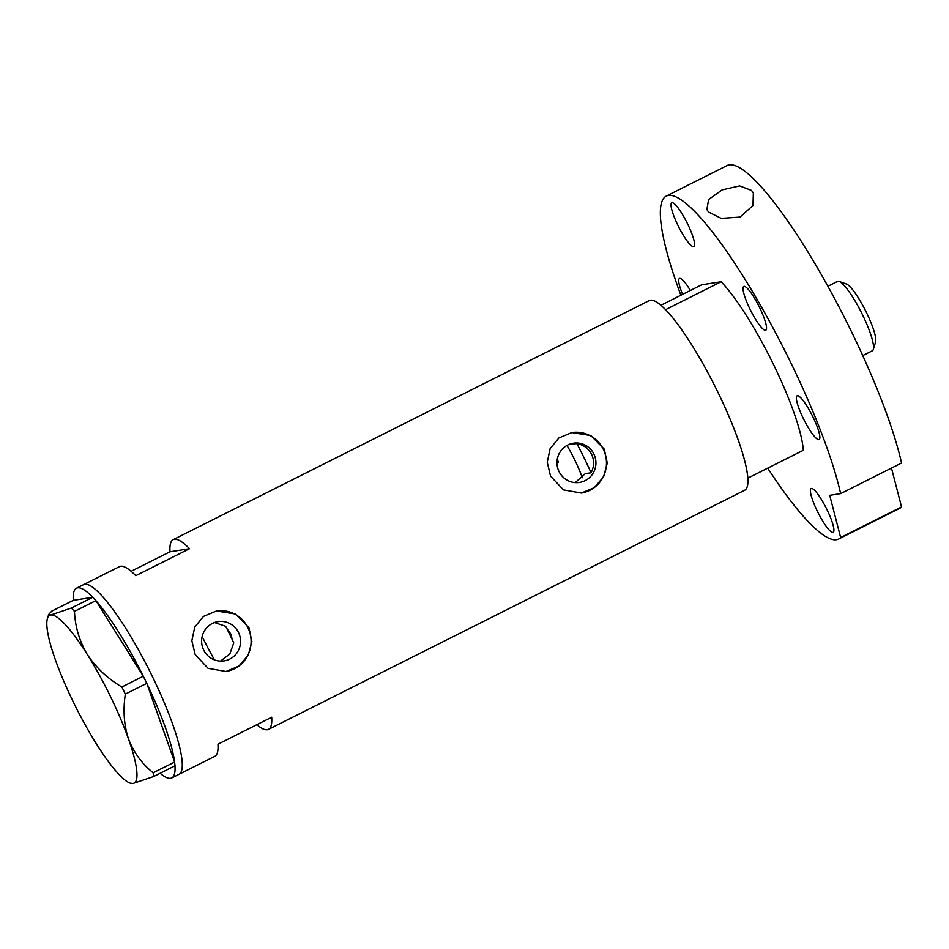 <?xml version="1.0" encoding="UTF-8"?>
<svg xmlns="http://www.w3.org/2000/svg" width="949" height="949" viewBox="0 0 949 949"><rect width="100%" height="100%" fill="white"/><g stroke="black" fill="none" stroke-linecap="round" stroke-linejoin="round"><path stroke-width="1.42" d="M569.27 444.322L576.838 443.598C583.552 444.796 588.487 448.403 591.642 454.417C594.43 460.597 594.228 466.718 591.061 472.756L585.284 473.658L575.201 482.614M226.716 628.357L230.643 633.742L232.458 640.101M559.032 471.57A19.87 19.466 81.1 0 0 579.542 482.436A19.87 19.466 81.1 0 0 593.884 454.061A19.87 19.466 81.1 0 0 573.374 443.195A19.87 19.466 81.1 0 0 559.032 471.57M203.667 650.006A19.87 19.466 81.1 0 0 224.178 660.884A19.87 19.466 81.1 0 0 238.519 632.509A19.87 19.466 81.1 0 0 218.009 621.631A19.87 19.466 81.1 0 0 203.667 650.006M220.488 661.097L229.8 654.027L233.762 642.924A67.367 12.812 63.3 0 0 225.625 626.257L214.498 622.532M195.186 654.596L208.068 668.321L226.004 671.489L238.851 666.115L248.211 655.32L251.9 641.548L248.923 627.621L235.423 613.991L216.502 610.978L203.513 616.387L194.759 627.075L191.852 640.741L195.186 654.596M226.004 671.489L225.862 671.512A30.629 30.012 81.1 0 0 247.962 627.764A30.629 30.012 81.1 0 0 216.419 610.99M550.562 476.149L563.445 489.874L581.369 493.041L594.216 487.667L603.576 476.873L607.277 463.1L604.299 449.174L590.8 435.544L571.867 432.53L558.878 437.952L550.135 448.628L547.229 462.293L550.562 476.149M581.369 493.041L581.239 493.065A30.629 30.012 81.1 0 0 603.327 449.328A30.629 30.012 81.1 0 0 571.784 432.554M203.288 638.736A67.367 12.812 -116.7 0 0 214.521 659.911M92.812 597.277L95.896 600.61L74.461 611.381L71.377 608.036L92.812 597.277L73.287 600.337A106.158 20.202 63.3 0 1 76.489 588.19L83.654 584.596A106.158 20.202 63.3 0 1 84.841 584.216A106.158 20.202 63.3 0 1 150.784 673.292A106.158 20.202 63.3 0 1 178.934 774.348A106.158 20.202 -116.7 0 0 152.208 676.186A106.158 20.202 -116.7 0 0 83.654 584.596L119.479 566.612A106.158 20.202 63.3 0 1 135.766 575.687L189.503 548.712A106.158 20.202 -116.7 0 0 173.216 539.625A106.158 20.202 -116.7 0 0 170.001 551.772L131.14 571.286M256.835 724.692A106.158 20.202 -116.7 0 0 268.496 729.378L744.585 490.301A106.158 20.202 -116.7 0 0 717.859 392.151A106.158 20.202 -116.7 0 0 649.306 300.56L173.216 539.625M268.496 729.378A106.158 20.202 -116.7 0 0 271.699 717.23L217.962 744.206A106.158 20.202 63.3 0 1 214.759 756.353L171.769 777.943A106.158 20.202 63.3 0 1 170.583 778.31A106.158 20.202 63.3 0 1 160.12 773.269M170.001 551.772L189.503 548.712M76.489 588.19A106.158 20.202 63.3 0 1 77.676 587.822A106.158 20.202 63.3 0 1 92.788 597.277M143.299 676.234L146.775 683.339L125.339 694.099L121.863 686.993L143.299 676.234L95.896 600.61M174.616 762.023L175.007 765.784L153.572 776.555L153.18 772.783L174.616 762.023L146.775 683.339M73.287 600.337L51.815 611.109L48.731 614.371L50.795 614.999A93.915 17.865 -116.7 0 0 47.45 618.475A93.915 17.865 -116.7 0 0 55.327 659.65A93.915 17.865 -116.7 0 0 96.418 743.897A93.915 17.865 -116.7 0 0 130.143 783.15A93.915 17.865 -116.7 0 0 132.979 783.518L153.572 776.555M130.143 783.15L132.979 783.518A93.915 17.865 -116.7 0 0 128.459 738.868C123.951 724.965 122.907 710.042 125.339 694.099M153.18 772.783C142.03 763.898 133.785 752.581 128.459 738.868A93.915 17.865 -116.7 0 0 87.355 654.608C79.443 641.239 75.149 626.826 74.461 611.381M121.863 686.993C107.652 678.582 96.146 667.788 87.355 654.608A93.915 17.865 -116.7 0 0 50.795 614.999L71.377 608.036M95.968 600.717A106.158 20.202 63.3 0 1 143.24 676.127M146.81 683.446A106.158 20.202 63.3 0 1 174.58 761.917M174.972 765.807A106.158 20.202 63.3 0 1 171.769 777.943M566.968 445.425A40.831 7.77 63.3 0 1 574.596 459.648A40.831 7.77 63.3 0 1 582.306 477.727M591.061 472.756A89.835 17.094 -116.7 0 0 584.24 458.13A89.835 17.094 -116.7 0 0 576.838 443.598M773.376 364.262A106.158 20.202 63.3 0 1 803.317 450.277L747.788 478.154A106.158 20.202 63.3 0 0 717.859 392.151A106.158 20.202 63.3 0 0 665.605 309.647L721.121 281.758A106.158 20.202 63.3 0 1 773.376 364.262M660.967 305.246L701.631 284.819L721.121 281.758M558.51 462.175A40.831 7.77 63.3 0 1 557.241 459.518M839.13 281.45L846.472 284.036A33.073 6.287 63.3 0 1 866.461 312.565A33.073 6.287 63.3 0 1 875.595 342.031L873.282 349.469A38.79 7.378 -116.7 0 0 862.57 314.902A38.79 7.378 -116.7 0 0 839.13 281.45A38.79 7.378 -116.7 0 0 837.516 281.438L827.919 286.254M862.736 355.59L872.333 350.774A38.79 7.378 -116.7 0 0 873.282 349.469M690.362 290.477A24.496 4.662 -116.7 0 0 679.472 278.484A24.496 4.662 -116.7 0 0 682.592 294.38M687.61 223.917A24.496 4.662 -116.7 0 0 671.797 202.778A24.496 4.662 -116.7 0 0 677.966 225.435A24.496 4.662 -116.7 0 0 693.778 246.574A24.496 4.662 -116.7 0 0 687.61 223.917M759.603 307.559A24.496 4.662 -116.7 0 0 743.791 286.432A24.496 4.662 -116.7 0 0 749.959 309.077A24.496 4.662 -116.7 0 0 765.772 330.216A24.496 4.662 -116.7 0 0 759.603 307.559M812.937 416.919A24.496 4.662 -116.7 0 0 797.124 395.78A24.496 4.662 -116.7 0 0 803.293 418.426A24.496 4.662 -116.7 0 0 819.106 439.565A24.496 4.662 -116.7 0 0 812.937 416.919M826.982 509.66A24.496 4.662 -116.7 0 0 811.158 488.533A24.496 4.662 -116.7 0 0 817.326 511.179A24.496 4.662 -116.7 0 0 833.151 532.318A24.496 4.662 -116.7 0 0 826.982 509.66M708.571 212.03L706.875 209.575L708.63 199.492L722.225 189.859L739.698 185.921L751.561 190.452L753.352 193.074L752.984 205.506L740.03 217.084L721.24 218.389L708.571 212.03M666.352 196.052L727.254 165.47A191.912 36.513 63.3 0 1 851.17 331.035A191.912 36.513 63.3 0 1 901.55 463.029L840.648 493.61A191.912 36.513 63.3 0 0 790.268 361.616A191.912 36.513 63.3 0 0 666.352 196.052A191.912 36.513 63.3 0 0 680.884 295.246M838.596 539.056A191.912 36.513 63.3 0 0 840.636 537.514L901.538 506.932A191.912 36.513 63.3 0 1 899.486 508.474L838.596 539.056A191.912 36.513 63.3 0 1 767.705 468.154M901.538 506.932L891.467 468.094M840.636 537.514L829.711 495.331L840.648 493.61M47.45 618.475L48.731 614.371"/></g></svg>
